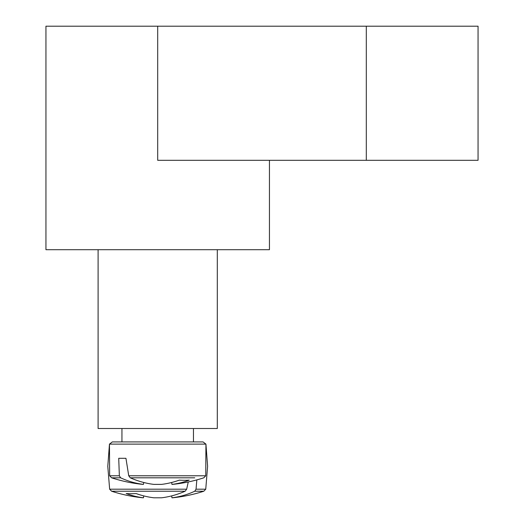 <?xml version="1.0" encoding="UTF-8"?>
<svg xmlns="http://www.w3.org/2000/svg" width="524" height="524" viewBox="0 0 524 524"><rect width="100%" height="100%" fill="white"/><g stroke="black" fill="none" stroke-linecap="round" stroke-linejoin="round"><path stroke-width="0.79" d="M269.447 160.298L269.447 249.699L217.303 249.699L217.303 428.501L98.099 428.501L98.099 249.699L45.948 249.699L45.948 26.2L157.698 26.2L157.698 160.298L478.052 160.298L478.052 26.2L157.698 26.2M217.303 249.699L98.099 249.699M109.647 475.785L111.592 477.809L120.638 477.809L119.354 475.785L109.647 475.785L109.464 444.116L205.939 444.116L203.057 441.915L112.339 441.915L193.461 441.915L193.461 428.501M119.354 475.785L118.725 458.304L125.943 458.304L128.734 475.785L130.273 477.809L194.758 477.809M130.273 477.809A148.895 104.885 82.9 0 0 153.879 484.392L161.523 484.392A148.895 104.885 -82.9 0 0 179.3 480.141A146.91 103.49 82.9 0 0 189.216 480.141A148.895 104.885 82.9 0 1 171.964 484.392L172.468 484.392A148.999 148.999 0 0 0 203.803 477.809L205.749 475.785L128.734 475.785M111.592 477.809A148.999 148.999 0 0 0 142.928 484.392L143.432 484.392A148.895 104.885 -82.9 0 1 120.638 477.809M143.753 482.493L143.432 484.392L143.753 482.493M171.643 482.493L171.964 484.392M118.725 458.304L125.943 458.304M171.964 497.8L171.643 495.901L171.964 497.8L171.643 495.901L171.964 497.8L171.643 495.901L171.964 497.8L171.643 495.901L171.964 497.8L171.643 495.901L171.964 497.8L171.643 495.901L171.964 497.8L171.643 495.901L171.964 497.8L171.643 495.901L171.964 497.8L171.643 495.901L171.964 497.8L171.643 495.901L171.964 497.8L171.643 495.901L171.964 497.8L172.468 497.8A148.999 148.999 0 0 0 203.803 491.224L194.758 491.224A148.895 104.885 82.9 0 1 171.964 497.8L171.643 495.901M186.662 489.193L109.647 489.193L111.592 491.224L185.129 491.224L186.662 489.193L188.267 481.956M196.834 479.892L196.042 489.193L194.758 491.224M109.647 489.193L111.592 491.224L109.647 489.193L107.787 466.321L109.647 489.193L111.592 491.224L109.647 489.193L107.787 466.321L109.647 489.193L111.592 491.224L109.647 489.193L107.787 466.321L109.647 489.193L111.592 491.224L109.647 489.193L107.787 466.321L109.647 489.193L111.592 491.224L109.647 489.193L107.787 466.321L109.647 489.193L111.592 491.224L109.647 489.193L107.787 466.321L109.647 489.193L111.592 491.224L109.647 489.193L107.787 466.321L109.647 489.193L111.592 491.224L109.647 489.193L107.787 466.321L109.647 489.193L111.592 491.224L109.647 489.193L107.787 466.321L109.647 489.193L111.592 491.224L109.647 489.193L107.787 466.321L109.647 489.193L107.787 466.321L109.647 489.193L111.592 491.224A148.999 148.999 0 0 0 142.928 497.8L143.432 497.8A148.895 104.885 -82.9 0 1 126.179 493.549A146.91 103.49 -82.9 0 0 136.102 493.549A148.895 104.885 82.9 0 0 153.879 497.8L161.523 497.8A148.895 104.885 -82.9 0 0 185.129 491.224M143.432 497.8L143.753 495.901M205.749 489.193L203.803 491.224L205.749 489.193L207.609 466.321L205.749 489.193L203.803 491.224L205.749 489.193L207.609 466.321L205.749 489.193L203.803 491.224L205.749 489.193L207.609 466.321L205.749 489.193L203.803 491.224L205.749 489.193L207.609 466.321L205.749 489.193L203.803 491.224L205.749 489.193L207.609 466.321L205.749 489.193L203.803 491.224L205.749 489.193L207.609 466.321L205.749 489.193L203.803 491.224L205.749 489.193L207.609 466.321L205.749 489.193L203.803 491.224L205.749 489.193L207.609 466.321L205.749 489.193L203.803 491.224L205.749 489.193L207.609 466.321L205.749 489.193L203.803 491.224L205.749 489.193L207.609 466.321L205.749 489.193L203.803 491.224L205.749 489.193L207.609 466.321L205.749 489.193L196.042 489.193M366.302 26.2L366.302 160.298M109.464 444.116L112.339 441.915L109.464 444.116L107.787 466.321M205.749 475.785L205.939 444.116L203.057 441.915M121.941 441.915L121.941 428.501M207.609 466.321L205.939 444.116"/></g></svg>
